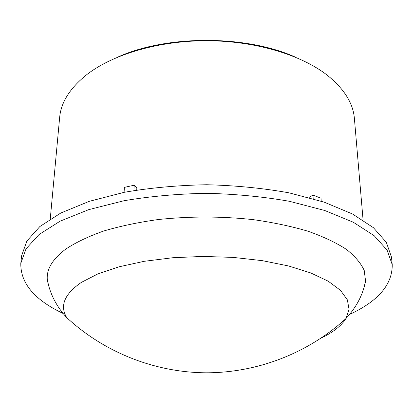 <?xml version="1.0" encoding="UTF-8"?>
<svg xmlns="http://www.w3.org/2000/svg" width="413" height="413" viewBox="0 0 413 413"><rect width="100%" height="100%" fill="white"/><g stroke="black" fill="none" stroke-linecap="round" stroke-linejoin="round"><path stroke-width="0.62" d="M295.966 57.386C246.86 34.986 167.766 34.707 118.505 56.767M50.247 219.019L59.642 117.566C60.954 102.243 70.148 87.814 87.215 74.283C113.467 54.134 159.299 40.593 207.295 40.732C255.286 40.928 301.025 54.79 327.137 75.12C344.112 88.769 353.198 103.26 354.406 118.593L363.089 220.114M124.106 192.334L124.359 187.383L134.179 185.205L136.853 187.745L136.749 190.063M309.229 197.62L309.208 197.238L312.971 195.106L321.025 198.214L321.211 201.172M313.183 198.725L312.971 195.106M134.179 185.205L133.936 190.527M63.122 313.472C34.553 299.962 20.449 283.251 20.8 263.344L21.6 255.807L26.86 241.053L39.86 226.536L60.788 213.02L89.291 201.327L124.359 192.282C150.492 187.776 177.967 185.267 206.789 184.745C235.611 185.468 263.071 188.168 289.167 192.861L324.169 202.148L352.594 214.037L373.429 227.702L386.32 242.307L391.478 257.098L392.231 264.64C392.443 284.552 378.22 301.16 349.558 314.469M363.848 288.155L365.577 281.165L364.23 270.484C360.972 263.262 355.004 256.215 346.326 249.328C336.074 242.663 323.286 236.623 307.959 231.213C291.325 226.288 272.972 222.416 252.89 219.597C221.347 216.231 189.856 216.2 158.422 219.509C138.432 222.292 120.198 226.123 103.715 231.012C88.552 236.386 75.935 242.39 65.873 249.024C52.415 259.142 46.235 269.488 47.335 280.055L49.018 287.056M20.8 263.344L26.05 248.812L39.075 234.512L60.076 221.187L88.702 209.659L123.926 200.744C150.182 196.304 177.796 193.826 206.763 193.32C235.725 194.027 263.318 196.696 289.544 201.322L324.706 210.485L353.249 222.209L374.152 235.678L387.079 250.071L392.231 264.64M47.335 280.055C50.123 294.18 56.596 306.699 66.746 317.612L66.746 317.612C59.555 305.826 64.418 294.087 81.335 282.404L97.68 274.005L118.913 266.829L144.307 261.29L172.768 257.738L202.933 256.416L233.278 257.407L262.25 260.649L288.439 265.931L310.69 272.91L328.18 281.181L340.446 290.298L347.359 299.828L349.062 309.368L345.908 318.588C341.293 325.867 333.115 332.326 321.366 337.958M365.577 281.165C362.888 294.887 356.331 307.365 345.908 318.588C308.263 353.063 257.521 372.815 206.133 372.805C154.751 372.459 104.148 352.351 66.746 317.612"/></g></svg>
